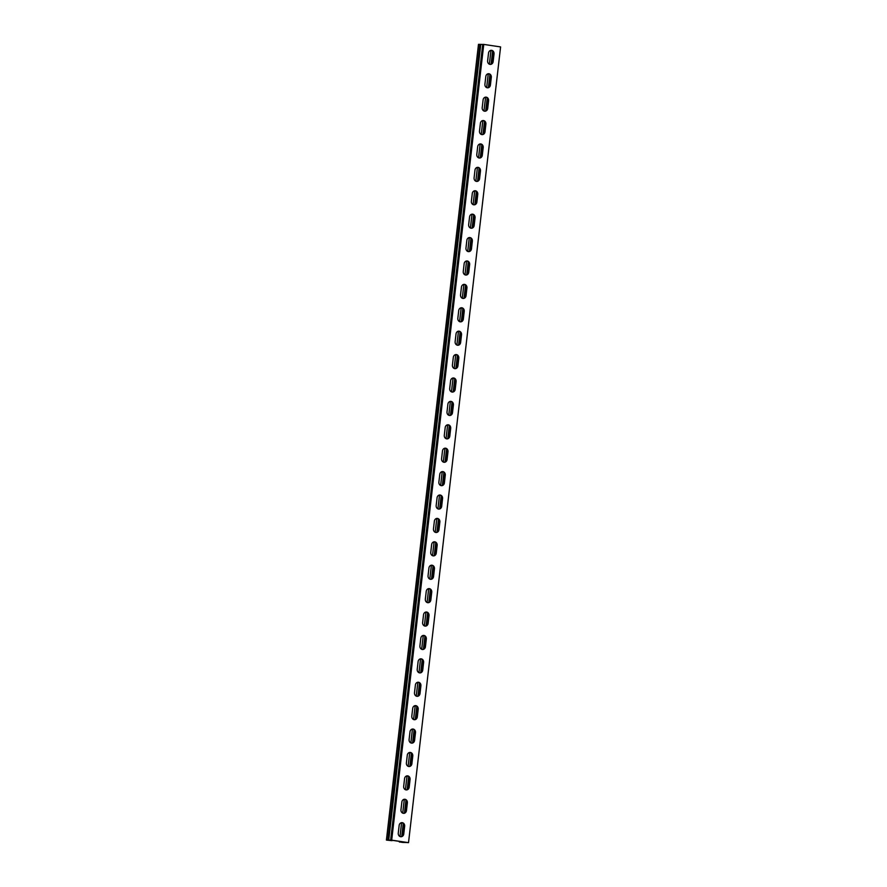 <?xml version="1.0" encoding="UTF-8"?>
<svg xmlns="http://www.w3.org/2000/svg" width="887" height="887" viewBox="0 0 887 887"><rect width="100%" height="100%" fill="white"/><g stroke="black" fill="none" stroke-linecap="round" stroke-linejoin="round"><path stroke-width="1.33" d="M392.065 840.288L406.922 842.495L402.798 842.439L402.864 841.885M402.798 842.439L400.968 842.173L402.166 841.785M402.975 834.822L404.073 825.342M405.681 811.417L406.778 801.937M408.397 788.011L409.484 778.542M411.102 764.605L412.2 755.136M413.808 741.199L414.905 731.731M416.513 717.805L417.611 708.325M419.229 694.399L420.316 684.919M421.935 670.993L423.032 661.514M424.64 647.588L425.738 638.119M427.346 624.182L428.443 614.713M430.051 600.776L431.149 591.307M432.767 577.382L433.865 567.902M435.473 553.976L436.57 544.496M438.178 530.57L439.276 521.09M440.883 507.164L441.981 497.696M443.6 483.759L444.686 474.29M446.305 460.353L447.403 450.884M449.01 436.958L450.108 427.479M451.716 413.553L452.813 404.073M454.432 390.147L455.519 380.667M457.138 366.741L458.235 357.273M459.843 343.336L460.941 333.867M462.548 319.93L463.646 310.461M465.254 296.535L466.351 287.055M467.97 273.129L469.068 263.65M470.675 249.724L471.773 240.244M473.381 226.318L474.478 216.849M476.086 202.912L477.184 193.444M478.803 179.507L479.9 170.038M481.508 156.112L482.606 146.632M484.213 132.706L485.311 123.226M486.919 109.301L488.016 99.821M489.635 85.895L490.722 76.415M492.34 62.489L493.438 53.02M482.783 44.45L483.759 44.417L391.688 840.144L408.519 842.65L399.372 842.007L401.157 841.63M392.021 840.676L386.41 840.078L391.688 840.144M387.796 840.1L479.867 44.372L478.481 44.35L386.41 840.078M487.34 87.802A3.182 2.772 90.7 0 0 489.835 85.03L490.733 77.313A3.182 2.772 90.7 0 0 488.316 73.743M481.918 134.602A3.182 2.772 90.7 0 0 484.424 131.841L485.322 124.125A3.182 2.772 90.7 0 0 482.894 120.543M476.507 181.414A3.182 2.772 90.7 0 0 479.002 178.653L479.9 170.925A3.182 2.772 90.7 0 0 477.483 167.355M471.097 228.225A3.182 2.772 90.7 0 0 473.591 225.453L474.49 217.736A3.182 2.772 90.7 0 0 472.061 214.166M465.675 275.025A3.182 2.772 90.7 0 0 468.181 272.265L469.068 264.548A3.182 2.772 90.7 0 0 466.651 260.966M460.264 321.837A3.182 2.772 90.7 0 0 462.759 319.076L463.657 311.348A3.182 2.772 90.7 0 0 461.229 307.778M454.843 368.648A3.182 2.772 90.7 0 0 457.348 365.887L458.235 358.16A3.182 2.772 90.7 0 0 455.818 354.589M449.432 415.449A3.182 2.772 90.7 0 0 451.926 412.688L452.825 404.971A3.182 2.772 90.7 0 0 450.396 401.39M444.01 462.26A3.182 2.772 90.7 0 0 446.516 459.499L447.403 451.771A3.182 2.772 90.7 0 0 444.986 448.201M438.599 509.071A3.182 2.772 90.7 0 0 441.094 506.311L441.992 498.583A3.182 2.772 90.7 0 0 439.564 495.013M433.178 555.872A3.182 2.772 90.7 0 0 435.683 553.111L436.57 545.394A3.182 2.772 90.7 0 0 434.153 541.813M427.767 602.683A3.182 2.772 90.7 0 0 430.262 599.922L431.16 592.194A3.182 2.772 90.7 0 0 428.731 588.624M422.345 649.495A3.182 2.772 90.7 0 0 424.851 646.734L425.738 639.006A3.182 2.772 90.7 0 0 423.321 635.436M416.934 696.295A3.182 2.772 90.7 0 0 419.429 693.534L420.327 685.817A3.182 2.772 90.7 0 0 417.91 682.236M411.513 743.106A3.182 2.772 90.7 0 0 414.018 740.346L414.916 732.618A3.182 2.772 90.7 0 0 412.488 729.047M406.102 789.918A3.182 2.772 90.7 0 0 408.597 787.157L409.495 779.429A3.182 2.772 90.7 0 0 407.078 775.859M400.691 836.718A3.182 2.772 90.7 0 0 403.186 833.957L404.084 826.24A3.182 2.772 90.7 0 0 401.656 822.659M403.397 813.324A3.182 2.772 90.7 0 0 405.891 810.552L406.789 802.835A3.182 2.772 90.7 0 0 404.361 799.265M408.807 766.512A3.182 2.772 90.7 0 0 411.313 763.751L412.2 756.023A3.182 2.772 90.7 0 0 409.783 752.453M414.229 719.701A3.182 2.772 90.7 0 0 416.724 716.94L417.622 709.223A3.182 2.772 90.7 0 0 415.194 705.642L413.542 719.512M419.64 672.9A3.182 2.772 90.7 0 0 422.145 670.128L423.032 662.412A3.182 2.772 90.7 0 0 420.615 658.841M425.061 626.089A3.182 2.772 90.7 0 0 427.556 623.328L428.454 615.6A3.182 2.772 90.7 0 0 426.026 612.03M430.472 579.278A3.182 2.772 90.7 0 0 432.978 576.517L433.865 568.789A3.182 2.772 90.7 0 0 431.448 565.219M435.894 532.477A3.182 2.772 90.7 0 0 438.389 529.705L439.287 521.988A3.182 2.772 90.7 0 0 436.859 518.407M441.305 485.666A3.182 2.772 90.7 0 0 443.799 482.905L444.697 475.177A3.182 2.772 90.7 0 0 442.28 471.607M446.715 438.854A3.182 2.772 90.7 0 0 449.221 436.094L450.119 428.366A3.182 2.772 90.7 0 0 447.691 424.795M452.137 392.054A3.182 2.772 90.7 0 0 454.632 389.282L455.53 381.565A3.182 2.772 90.7 0 0 453.113 377.984M457.548 345.243A3.182 2.772 90.7 0 0 460.054 342.482L460.941 334.754A3.182 2.772 90.7 0 0 458.524 331.184M462.97 298.431A3.182 2.772 90.7 0 0 465.464 295.67L466.362 287.942A3.182 2.772 90.7 0 0 463.934 284.372M468.38 251.631A3.182 2.772 90.7 0 0 470.886 248.859L471.773 241.142A3.182 2.772 90.7 0 0 469.356 237.561M473.802 204.819A3.182 2.772 90.7 0 0 476.297 202.059L477.195 194.331A3.182 2.772 90.7 0 0 474.767 190.76M479.213 158.008A3.182 2.772 90.7 0 0 481.719 155.247L482.606 147.519A3.182 2.772 90.7 0 0 480.189 143.949M484.635 111.208A3.182 2.772 90.7 0 0 487.129 108.436L488.027 100.719A3.182 2.772 90.7 0 0 485.599 97.138L483.947 111.008M490.045 64.396A3.182 2.772 90.7 0 0 492.551 61.635L493.438 53.907A3.182 2.772 90.7 0 0 491.021 50.337M483.759 44.417L500.59 46.922L408.519 842.65M490.422 85.041A3.182 2.772 -89.3 0 1 484.912 84.221L485.81 76.504A3.182 2.772 -89.3 0 1 491.309 77.324L490.422 85.041L489.835 85.03M485.001 131.853A3.182 2.772 -89.3 0 1 479.501 131.032L480.399 123.304A3.182 2.772 -89.3 0 1 485.899 124.125L485.001 131.853L484.424 131.841M479.59 178.653A3.182 2.772 -89.3 0 1 474.09 177.843L474.977 170.116A3.182 2.772 -89.3 0 1 480.477 170.936L479.59 178.653L479.002 178.653M474.168 225.464A3.182 2.772 -89.3 0 1 468.669 224.644L469.567 216.927A3.182 2.772 -89.3 0 1 475.066 217.747L474.168 225.464L473.591 225.453M468.757 272.276A3.182 2.772 -89.3 0 1 463.258 271.455L464.145 263.727A3.182 2.772 -89.3 0 1 469.644 264.548L468.757 272.276L468.181 272.265M463.336 319.076A3.182 2.772 -89.3 0 1 457.836 318.267L458.734 310.539A3.182 2.772 -89.3 0 1 464.234 311.359L463.336 319.076L462.759 319.076M457.925 365.887A3.182 2.772 -89.3 0 1 452.425 365.067L453.312 357.35A3.182 2.772 -89.3 0 1 458.823 358.171L457.925 365.887L457.348 365.887M452.503 412.699A3.182 2.772 -89.3 0 1 447.004 411.878L447.902 404.15A3.182 2.772 -89.3 0 1 453.401 404.971L452.503 412.699L451.926 412.688M447.092 459.51A3.182 2.772 -89.3 0 1 441.593 458.69L442.48 450.962A3.182 2.772 -89.3 0 1 447.99 451.782L447.092 459.51L446.516 459.499M441.682 506.311A3.182 2.772 -89.3 0 1 436.171 505.49L437.069 497.773A3.182 2.772 -89.3 0 1 442.569 498.594L441.682 506.311L441.094 506.311M436.26 553.122A3.182 2.772 -89.3 0 1 430.76 552.302L431.647 544.585A3.182 2.772 -89.3 0 1 437.158 545.394L436.26 553.122L435.683 553.111M430.849 599.934A3.182 2.772 -89.3 0 1 425.339 599.113L426.237 591.385A3.182 2.772 -89.3 0 1 431.736 592.206L430.849 599.934L430.262 599.922M425.427 646.734A3.182 2.772 -89.3 0 1 419.928 645.913L420.826 638.197A3.182 2.772 -89.3 0 1 426.325 639.017L425.427 646.734L424.851 646.734M420.017 693.545A3.182 2.772 -89.3 0 1 414.506 692.725L415.404 685.008A3.182 2.772 -89.3 0 1 420.904 685.817L420.017 693.545L419.429 693.534M414.595 740.357A3.182 2.772 -89.3 0 1 409.095 739.536L409.994 731.808A3.182 2.772 -89.3 0 1 415.493 732.629L414.595 740.357L414.018 740.346M409.184 787.157A3.182 2.772 -89.3 0 1 403.685 786.337L404.572 778.62A3.182 2.772 -89.3 0 1 410.071 779.44L409.184 787.157L408.597 787.157M403.762 833.968A3.182 2.772 -89.3 0 1 398.263 833.148L399.161 825.431A3.182 2.772 -89.3 0 1 404.66 826.24L403.762 833.968L403.186 833.957M406.479 810.563A3.182 2.772 -89.3 0 1 400.968 809.742L401.866 802.025A3.182 2.772 -89.3 0 1 407.366 802.846L406.479 810.563L405.891 810.552M411.89 763.751A3.182 2.772 -89.3 0 1 406.39 762.942L407.277 755.214A3.182 2.772 -89.3 0 1 412.788 756.034L411.89 763.751L411.313 763.751M417.3 716.951A3.182 2.772 -89.3 0 1 411.801 716.131L412.699 708.403A3.182 2.772 -89.3 0 1 418.198 709.223L417.3 716.951L416.724 716.94M422.722 670.14A3.182 2.772 -89.3 0 1 417.223 669.319L418.11 661.602A3.182 2.772 -89.3 0 1 423.609 662.412L422.722 670.14L422.145 670.128M428.133 623.328A3.182 2.772 -89.3 0 1 422.633 622.519L423.531 614.791A3.182 2.772 -89.3 0 1 429.031 615.611L428.133 623.328L427.556 623.328M433.555 576.528A3.182 2.772 -89.3 0 1 428.055 575.707L428.942 567.979A3.182 2.772 -89.3 0 1 434.442 568.8L433.555 576.528L432.978 576.517M438.965 529.716A3.182 2.772 -89.3 0 1 433.466 528.896L434.364 521.179A3.182 2.772 -89.3 0 1 439.863 521.988L438.965 529.716L438.389 529.705M444.387 482.905A3.182 2.772 -89.3 0 1 438.888 482.096L439.775 474.368A3.182 2.772 -89.3 0 1 445.274 475.188L444.387 482.905L443.799 482.905M449.798 436.105A3.182 2.772 -89.3 0 1 444.298 435.284L445.196 427.556A3.182 2.772 -89.3 0 1 450.696 428.377L449.798 436.105L449.221 436.094M455.219 389.293A3.182 2.772 -89.3 0 1 449.709 388.473L450.607 380.756A3.182 2.772 -89.3 0 1 456.106 381.565L455.219 389.293L454.632 389.282M460.63 342.482A3.182 2.772 -89.3 0 1 455.131 341.672L456.029 333.944A3.182 2.772 -89.3 0 1 461.528 334.765L460.63 342.482L460.054 342.482M466.052 295.681A3.182 2.772 -89.3 0 1 460.541 294.861L461.44 287.133A3.182 2.772 -89.3 0 1 466.939 287.953L466.052 295.681L465.464 295.67M471.463 248.87A3.182 2.772 -89.3 0 1 465.963 248.05L466.85 240.333A3.182 2.772 -89.3 0 1 472.361 241.142L471.463 248.87L470.886 248.859M476.884 202.059A3.182 2.772 -89.3 0 1 471.374 201.249L472.272 193.521A3.182 2.772 -89.3 0 1 477.771 194.342L476.884 202.059L476.297 202.059M482.295 155.258A3.182 2.772 -89.3 0 1 476.796 154.438L477.683 146.71A3.182 2.772 -89.3 0 1 483.193 147.53L482.295 155.258L481.719 155.247M487.706 108.447A3.182 2.772 -89.3 0 1 482.206 107.626L483.105 99.909A3.182 2.772 -89.3 0 1 488.604 100.719L487.706 108.447L487.129 108.436M493.128 61.635A3.182 2.772 -89.3 0 1 487.628 60.826L488.515 53.098A3.182 2.772 -89.3 0 1 494.026 53.919L493.128 61.635L492.551 61.635M490.966 50.337L489.358 64.197M488.26 73.743L486.653 87.602M482.838 120.554L481.242 134.414M480.133 143.96L478.536 157.819M477.428 167.355L475.82 181.214M474.722 190.76L473.115 204.62M472.006 214.166L470.409 228.026M469.301 237.572L467.704 251.431M466.595 260.978L464.988 274.837M463.89 284.383L462.282 298.243M461.185 307.789L459.577 321.637M458.468 331.184L456.872 345.043M455.763 354.589L454.155 368.449M453.057 377.995L451.45 391.854M450.352 401.401L448.744 415.26M447.636 424.806L446.039 438.666M444.93 448.212L443.323 462.06M442.225 471.607L440.617 485.466M439.52 495.013L437.912 508.872M436.803 518.418L435.207 532.278M434.098 541.824L432.501 555.683M431.392 565.23L429.785 579.089M428.687 588.635L427.079 602.495M425.971 612.03L424.374 625.889M423.265 635.436L421.669 649.295M420.56 658.841L418.952 672.701M417.855 682.247L416.247 696.107M412.433 729.059L410.836 742.918M409.727 752.453L408.12 766.313M407.022 775.859L405.414 789.718M404.317 799.265L402.709 813.124M401.6 822.67L400.004 836.53M399.438 841.375L399.372 842.007M401.767 836.341L403.252 823.524M404.472 812.935L405.958 800.118M407.177 789.53L408.663 776.713M409.883 766.135L411.368 753.307M412.599 742.729L414.085 729.901M415.304 719.324L416.79 706.495M418.01 695.918L419.496 683.101M420.715 672.512L422.201 659.695M423.432 649.107L424.906 636.289M426.137 625.712L427.623 612.884M428.842 602.306L430.328 589.478M431.548 578.901L433.033 566.072M434.264 555.495L435.739 542.678M436.969 532.089L438.455 519.272M439.675 508.683L441.161 495.866M442.38 485.289L443.866 472.461M445.086 461.883L446.571 449.055M447.802 438.477L449.288 425.649M450.507 415.072L451.993 402.254M453.213 391.666L454.698 378.849M455.918 368.26L457.404 355.443M458.634 344.866L460.109 332.037M461.34 321.46L462.826 308.632M464.045 298.054L465.531 285.226M466.75 274.648L468.236 261.831M469.467 251.243L470.942 238.426M472.172 227.837L473.658 215.02M474.878 204.442L476.363 191.614M477.583 181.037L479.069 168.208M480.299 157.631L481.774 144.803M483.005 134.225L484.49 121.397M485.71 110.82L487.196 98.002M488.415 87.414L489.901 74.597M491.121 64.019L492.607 51.191M479.867 44.372L482.705 44.461M401.101 842.029L402.121 842.184M390.812 840.133L482.883 44.405M491.309 77.324L490.733 77.313M485.899 124.125L485.322 124.125M480.477 170.936L479.9 170.925M475.066 217.747L474.49 217.736M469.644 264.548L469.068 264.548M464.234 311.359L463.657 311.348M458.823 358.171L458.235 358.16M453.401 404.971L452.825 404.971M447.99 451.782L447.403 451.771M442.569 498.594L441.992 498.583M437.158 545.394L436.57 545.394M431.736 592.206L431.16 592.194M426.325 639.017L425.738 639.006M420.904 685.817L420.327 685.817M415.493 732.629L414.916 732.618M410.071 779.44L409.495 779.429M404.66 826.24L404.084 826.24M407.366 802.846L406.789 802.835M412.788 756.034L412.2 756.023M418.198 709.223L417.622 709.223M423.609 662.412L423.032 662.412M429.031 615.611L428.454 615.6M434.442 568.8L433.865 568.789M439.863 521.988L439.287 521.988M445.274 475.188L444.697 475.177M450.696 428.377L450.119 428.366M456.106 381.565L455.53 381.565M461.528 334.765L460.941 334.754M466.939 287.953L466.362 287.942M472.361 241.142L471.773 241.142M477.771 194.342L477.195 194.331M483.193 147.53L482.606 147.519M488.604 100.719L488.027 100.719M494.026 53.919L493.438 53.907M388.717 840.166L480.787 44.439M388.65 840.166L480.721 44.428M390.646 840.155L482.716 44.417"/></g></svg>
